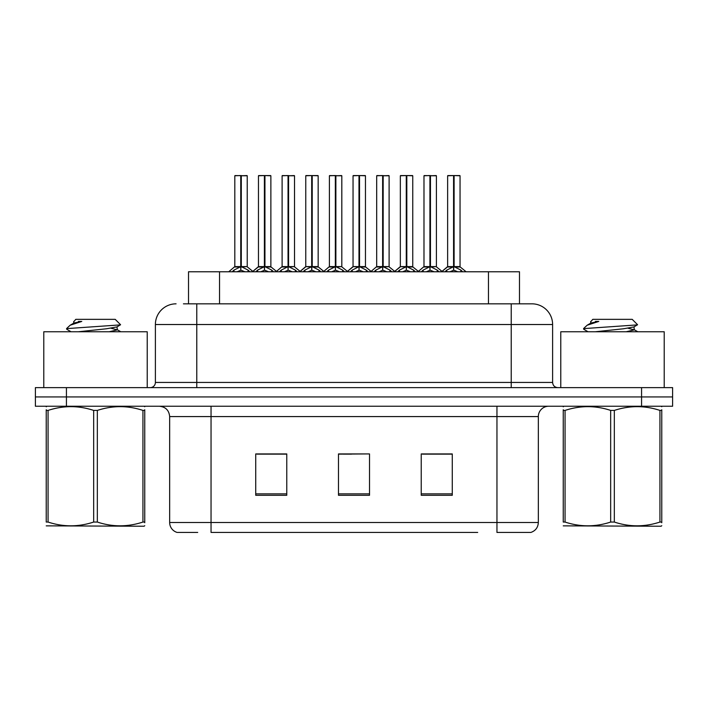 <?xml version="1.0" encoding="UTF-8"?>
<svg xmlns="http://www.w3.org/2000/svg" width="708" height="708" viewBox="0 0 708 708"><rect width="100%" height="100%" fill="white"/><g stroke="black" fill="none" stroke-linecap="round" stroke-linejoin="round"><path stroke-width="1.06" d="M188.514 303.829L188.514 271.766L519.486 271.766L519.486 303.829M197.709 532.434L177.628 532.434M538.337 522.504C538.045 527.46 535.567 530.77 530.885 532.434L496.954 532.434L496.954 522.504L538.337 522.504L538.337 416.578A10.346 10.346 0 0 1 548.673 406.242M177.115 532.434A10.346 10.346 0 0 1 169.663 522.504L169.663 416.578C169.053 410.304 165.61 406.852 159.327 406.242M66.428 387.621L672.6 387.621L672.6 396.931L35.4 396.931L35.4 406.242L66.428 406.242L66.428 396.931L35.4 396.931L35.4 387.621L66.428 387.621L66.428 396.931L672.6 396.931L672.6 406.242L66.428 406.242M452.27 495.299L452.27 453.925L421.233 453.925L421.233 495.299L452.27 495.299M286.767 495.299L286.767 453.925L255.73 453.925L255.73 495.299L286.767 495.299M369.514 495.299L369.514 453.925L338.486 453.925L338.486 495.299L369.514 495.299M477.696 532.434L211.046 532.434L211.046 522.504L496.954 522.504L496.954 416.578L169.663 416.578M280.554 454.138L272.43 454.138M256.907 454.138L286.767 454.138M446.084 453.925L437.951 454.138M422.437 454.138L452.27 454.138M338.486 454.138L367.01 453.925M351.495 454.138L343.362 454.138M183.903 303.829L531.602 303.829M183.434 303.829L196.771 303.829L196.771 324.521L155.388 324.521L155.388 382.444A5.168 5.168 0 0 1 150.22 387.621M176.08 303.829A20.691 20.691 0 0 0 155.388 324.521M531.92 303.829A20.691 20.691 0 0 1 552.612 324.521L552.612 382.444C552.913 385.586 554.638 387.311 557.78 387.621M255.898 271.766L257.615 270.102L264.394 266.677L264.394 270.288L264.668 265.553L264.942 266.677L271.722 270.102L273.438 271.766M264.403 175.566L258.464 175.77L264.403 175.566L258.464 175.77L258.464 266.589L264.394 266.677M270.668 175.566L264.934 175.566L270.872 175.77L270.872 266.589L258.464 266.589L252.393 271.766M264.394 175.77L264.394 266.589L264.58 175.566M264.934 175.566L264.942 266.677M258.668 175.566L266.739 175.566M268.562 271.766L264.942 270.288M264.394 270.288L260.774 271.766M264.942 175.77L264.942 266.589L271.067 266.996L265.624 267.005M232.251 271.766L233.967 270.102L240.747 266.677L240.747 270.288L241.021 265.553L241.295 266.677L248.074 270.102L249.791 271.766M234.817 175.77L240.755 175.566L234.817 175.77L234.817 266.589L240.747 266.677M247.225 175.77L241.295 175.77L241.295 266.597L247.225 266.589L247.225 175.77L235.021 175.566M241.295 175.77L247.021 175.566M240.747 175.77L240.747 266.597L234.817 266.589L228.746 271.766M241.286 175.566L241.295 266.677M241.021 266.589L247.225 266.589L241.977 267.005M244.915 271.766L241.295 270.288M240.747 270.288L237.127 271.766M240.755 175.566L240.747 266.589M240.932 175.566L238.95 175.566M147.22 387.621L147.22 331.76L43.781 331.76L43.781 387.621M144.759 525.69L144.113 526.23L46.232 525.858M144.759 522.725L144.759 522.053C144.759 527.062 144.759 527.062 144.759 522.053L142.936 522.053L142.936 410.419C127.794 405.41 112.59 405.41 97.332 410.419L93.668 410.419C78.535 405.41 63.331 405.41 48.064 410.419L46.232 410.419C46.232 405.41 46.232 405.41 46.232 410.419L46.232 409.737M97.332 410.419L97.332 522.053C112.466 527.062 127.67 527.062 142.936 522.053M97.332 522.053L93.668 522.053L93.668 410.419M144.759 409.746L144.759 410.419C144.759 405.41 144.759 405.41 144.759 410.419L142.936 410.419M144.759 406.719L144.113 406.242M71.048 331.76L66.809 329.291L67.349 328.574L66.596 329.061M78.349 331.76L106.395 328.786L117.006 326.91L120.564 324.707L115.209 319.343L75.791 319.343L74.021 321.432M120.493 324.875L67.349 328.574M66.596 328.547L70.136 325.238L81.774 321.432L78.376 321.432M46.878 406.242L46.232 406.781M144.759 410.419L144.759 522.053M48.064 410.419L48.064 522.053L46.232 522.053L46.232 410.419M48.064 522.053C63.207 527.062 78.402 527.062 93.668 522.053M46.232 522.053C46.232 527.062 46.232 527.062 46.232 522.053M117.006 326.91L117.289 329.875L111.05 328.238M109.2 331.76L117.289 329.875M70.136 325.238L73.995 322.99L81.774 321.432M664.219 387.621L664.219 331.76L560.78 331.76L560.78 387.621M661.768 525.69L661.122 526.23L563.241 525.858M661.768 522.725L661.768 522.053C661.768 527.062 661.768 527.062 661.768 522.053L659.936 522.053L659.936 410.419C644.793 405.41 629.598 405.41 614.332 410.419L610.668 410.419C595.534 405.41 580.33 405.41 565.064 410.419L563.241 410.419C563.241 405.41 563.241 405.41 563.241 410.419L563.241 409.737M614.332 410.419L614.332 522.053C629.465 527.062 644.669 527.062 659.936 522.053M614.332 522.053L610.668 522.053L610.668 410.419M661.768 409.746L661.768 410.419C661.768 405.41 661.768 405.41 661.768 410.419L659.936 410.419M661.768 406.719L661.122 406.242M588.047 331.76L583.808 329.291L584.357 328.574L583.596 329.061M595.348 331.76L623.394 328.786L634.005 326.91L637.563 324.707L632.209 319.343L592.791 319.343L591.021 321.432M637.492 324.875L584.357 328.574M583.596 328.547L587.136 325.238L598.773 321.432L595.375 321.432M563.887 406.242L563.241 406.781M661.768 410.419L661.768 522.053M565.064 410.419L565.064 522.053L563.241 522.053L563.241 410.419M565.064 522.053C580.206 527.062 595.41 527.062 610.668 522.053M563.241 522.053C563.241 527.062 563.241 527.062 563.241 522.053M634.005 326.91L634.288 329.875L628.049 328.238M626.199 331.76L634.288 329.875M587.136 325.238L590.994 322.99L598.773 321.432M303.192 271.766L304.909 270.102L311.688 266.677L311.688 270.288L311.962 265.553L312.228 266.677L319.007 270.102L320.733 271.766M311.697 175.566L305.759 175.77L311.697 175.566L305.759 175.77L305.759 266.589L311.688 266.677M317.963 175.566L312.219 175.566L318.166 175.77L318.166 266.589L305.759 266.589L299.688 271.766M311.688 175.77L311.688 266.589L311.874 175.566M312.219 175.566L312.228 266.677M305.962 175.566L314.033 175.566M315.848 271.766L312.228 270.288M311.688 270.288L308.069 271.766M312.228 175.77L312.228 266.589L318.352 266.996L312.909 267.005M350.478 271.766L352.203 270.102L358.983 266.677L358.983 270.288L359.257 265.553L359.522 266.677L366.301 270.102L368.027 271.766M358.991 175.566L353.044 175.77L358.991 175.566L353.044 175.77L353.044 266.589L358.983 266.677M365.257 175.566L359.514 175.566L365.461 175.77L365.461 266.589L353.053 266.589L346.973 271.766M358.983 175.77L358.983 266.589L359.168 175.566M359.514 175.566L359.522 266.677M353.257 175.566L361.328 175.566M363.142 271.766L359.522 270.288M358.983 270.288L355.363 271.766M359.522 175.77L359.522 266.589L365.461 266.597L365.461 175.77M397.772 271.766L399.498 270.102L406.277 266.677L406.277 270.288L406.551 265.553L406.817 266.677L413.596 270.102L415.322 271.766M406.286 175.566L400.339 175.77L406.286 175.566L400.339 175.77L400.339 266.589L406.277 266.677M412.552 175.566L406.808 175.566L412.755 175.77L412.755 266.589L400.347 266.597L400.339 175.77M406.277 175.77L406.277 266.589L406.454 175.566M406.808 175.566L406.817 266.677M400.551 175.566L408.613 175.566M410.436 271.766L406.817 270.288M406.277 270.288L402.657 271.766M406.817 175.77L406.817 266.589L412.755 266.597L412.755 175.77M445.066 271.766L446.792 270.102L453.571 266.677L453.571 270.288L453.846 265.553L454.111 266.677L460.89 270.102L462.616 271.766M453.58 175.566L447.633 175.77L453.58 175.566L447.633 175.77L447.633 266.589L453.571 266.677M459.837 175.566L454.102 175.566L460.05 175.77L460.05 266.589L447.642 266.589L441.562 271.766M453.571 175.77L453.571 266.589L453.748 175.566M454.102 175.566L454.111 266.677M447.845 175.566L455.908 175.566M457.731 271.766L454.111 270.288M453.571 270.288L449.952 271.766M454.111 175.77L454.111 266.589L460.235 266.996L454.793 267.005M353.044 175.77L353.044 266.589M279.545 271.766L281.262 270.102L288.041 266.677L288.041 270.288L288.315 265.553L288.59 266.677L295.369 270.102L297.086 271.766M282.111 175.77L288.05 175.566L282.111 175.77L282.111 266.589L288.041 266.677M294.519 175.77L288.59 175.77L288.581 266.597L294.519 266.589L294.519 175.77L282.315 175.566M288.59 175.77L294.316 175.566M288.041 175.77L288.041 266.597L282.111 266.589L276.492 271.394L271.067 266.996L276.943 271.766M288.572 175.566L288.59 266.677M288.315 266.589L294.519 266.589L289.262 267.005M292.2 271.766L288.59 270.288M288.041 270.288L284.421 271.766M288.05 175.566L288.041 266.589M288.227 175.566L286.244 175.566M326.839 271.766L328.556 270.102L335.335 266.677L335.335 270.288L335.61 265.553L335.875 266.677L342.654 270.102L344.38 271.766M329.406 175.77L335.344 175.566L329.406 175.77L329.406 266.589L335.335 266.677M341.814 175.77L335.875 175.77L335.875 266.597L341.814 266.589L341.814 175.77L329.609 175.566M335.875 175.77L341.61 175.566M335.335 175.77L335.335 266.597L329.406 266.589L323.786 271.394L318.352 266.996L324.237 271.766M335.866 175.566L335.875 266.677M335.61 266.589L341.814 266.589L336.557 267.005M339.495 271.766L335.875 270.288M335.335 270.288L331.716 271.766M335.344 175.566L335.335 266.589M335.521 175.566L333.539 175.566M374.125 271.766L375.851 270.102L382.63 266.677L382.63 270.288L382.904 265.553L383.17 266.677L389.949 270.102L391.674 271.766M376.691 175.77L382.639 175.566L376.691 175.77L376.691 266.589L382.63 266.677M389.108 175.77L383.17 175.77L383.17 266.597L389.108 266.589L389.108 175.77L376.904 175.566M383.17 175.77L388.904 175.566M382.63 175.77L382.63 266.597L376.7 266.589L371.081 271.394L365.647 266.996L360.204 267.005M383.161 175.566L383.17 266.677M382.904 266.589L389.108 266.589L383.851 267.005M386.789 271.766L383.17 270.288M382.63 270.288L379.01 271.766M382.639 175.566L382.63 266.589M382.816 175.566L380.833 175.566M421.419 271.766L423.145 270.102L429.924 266.677L429.924 270.288L430.199 265.553L430.464 266.677L437.243 270.102L438.969 271.766M423.986 175.77L429.933 175.566L423.986 175.77L423.986 266.589L429.924 266.677M436.402 175.77L430.464 175.77L430.464 266.597L436.402 266.589L436.402 175.77L424.198 175.566M430.464 175.77L436.199 175.566M429.924 175.77L429.924 266.597L423.995 266.589L418.375 271.394L412.941 266.996L407.498 267.005M430.455 175.566L430.464 266.677M430.199 266.589L436.402 266.589L431.145 267.005M434.084 271.766L430.464 270.288M429.924 270.288L426.305 271.766M429.933 175.566L429.924 266.589M430.101 175.566L428.128 175.566M219.542 303.829L219.542 271.766M488.458 303.829L488.458 271.766M496.954 406.242L496.954 416.578L538.337 416.578M169.663 522.504L211.046 522.504L211.046 406.242M641.572 406.242L641.572 387.621M369.514 493.865L338.486 493.865M286.767 493.865L255.73 493.865M452.27 493.865L421.233 493.865M196.771 387.621L196.771 382.444L552.612 382.444M155.388 382.444L196.771 382.444L196.771 324.521L511.229 324.521L511.229 387.621M552.612 324.521L511.229 324.521L511.229 303.829M263.712 267.005L258.27 266.996L252.844 271.394L247.419 266.996M271.722 270.102L271.722 271.766M272.801 271.04L272.801 271.766M256.535 271.04L256.535 271.766M257.615 270.102L257.615 271.766M240.065 267.005L234.622 266.996M248.074 270.102L248.074 271.766M249.154 271.04L249.154 271.766M232.888 271.04L232.888 271.766M233.967 270.102L233.967 271.766M311.007 267.005L305.759 266.597M319.007 270.102L319.007 271.766M320.096 271.04L320.096 271.766M303.821 271.04L303.821 271.766M304.909 270.102L304.909 271.766M358.301 267.005L353.053 266.597M366.301 270.102L366.301 271.766M367.39 271.04L367.39 271.766M351.115 271.04L351.115 271.766M352.203 270.102L352.203 271.766M405.596 267.005L400.347 266.597L394.267 271.766M413.596 270.102L413.596 271.766M414.684 271.04L414.684 271.766M398.409 271.04L398.409 271.766M399.498 270.102L399.498 271.766M452.89 267.005L447.447 266.996L442.022 271.394L436.588 266.996M460.89 270.102L460.89 271.766M461.979 271.04L461.979 271.766M445.704 271.04L445.704 271.766M446.792 270.102L446.792 271.766M287.359 267.005L281.917 266.996M295.369 270.102L295.369 271.766M296.448 271.04L296.448 271.766M280.182 271.04L280.182 271.766M281.262 270.102L281.262 271.766M334.654 267.005L329.211 266.996M342.654 270.102L342.654 271.766M343.743 271.04L343.743 271.766M327.468 271.04L327.468 271.766M328.556 270.102L328.556 271.766M381.948 267.005L376.506 266.996M389.949 270.102L389.949 271.766M391.037 271.04L391.037 271.766M374.762 271.04L374.762 271.766M375.851 270.102L375.851 271.766M429.243 267.005L423.8 266.996M437.243 270.102L437.243 271.766M438.332 271.04L438.332 271.766M422.056 271.04L422.056 271.766M423.145 270.102L423.145 271.766M73.712 321.432L73.712 323.308M117.006 329.556L120.776 331.76M590.711 321.432L590.711 323.308M634.005 329.556L637.775 331.76M365.647 266.996L371.532 271.766M412.941 266.996L418.826 271.766M460.235 266.996L466.121 271.766L460.235 266.996M305.564 266.996L300.139 271.394L294.714 266.996M352.858 266.996L347.433 271.394L341.999 266.996M400.153 266.996L394.728 271.394L389.294 266.996"/></g></svg>
